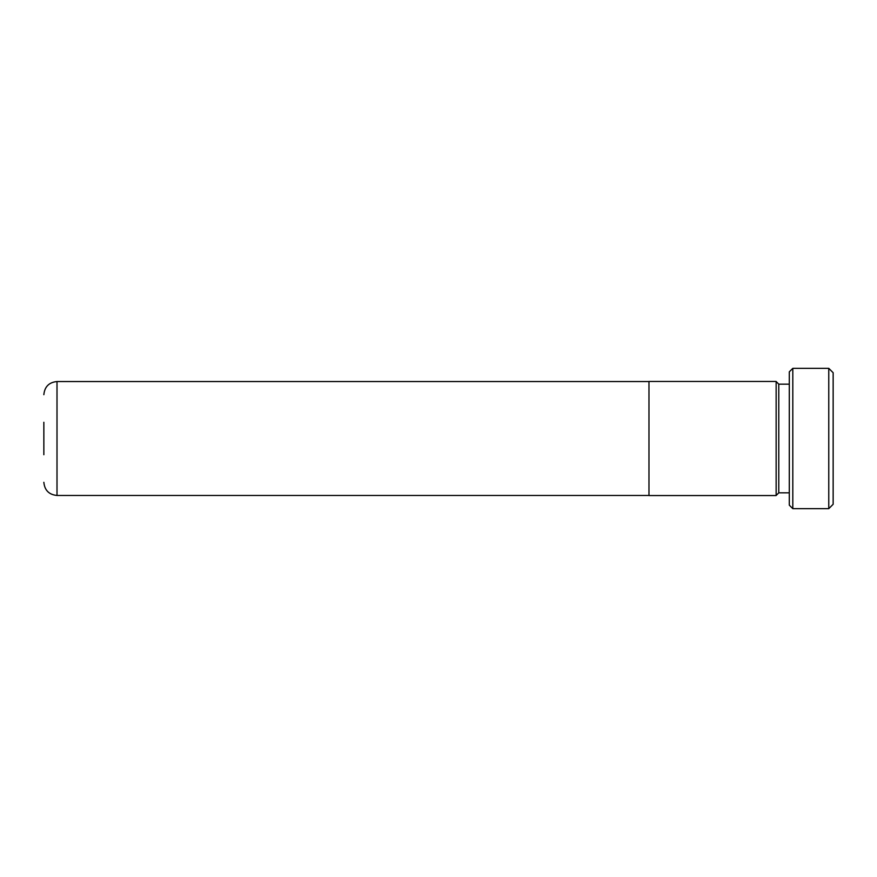 <?xml version="1.0" encoding="UTF-8"?>
<svg xmlns="http://www.w3.org/2000/svg" width="877" height="877" viewBox="0 0 877 877"><rect width="100%" height="100%" fill="white"/><g stroke="black" fill="none" stroke-linecap="round" stroke-linejoin="round"><path stroke-width="1.32" d="M43.85 454.724L43.85 422.275M648.98 438.5L648.98 495.549L776.145 495.549L776.145 381.451L648.98 381.451L648.98 438.5M828.765 368.34L833.15 372.725L833.15 504.275L828.765 508.66L828.765 368.34L792.808 368.34L792.808 508.66L789.3 505.152L789.3 371.848L792.808 368.34M789.3 384.17L778.776 384.17L778.776 492.83L776.145 495.461M648.98 381.539L57.005 381.539L57.005 495.461C49.013 494.683 44.628 490.298 43.85 482.306M648.98 495.461L57.005 495.461M778.776 492.83L789.3 492.83M828.765 508.66L792.808 508.66M778.776 384.17L776.145 381.539M57.005 381.539C49.013 382.317 44.628 386.702 43.85 394.694"/></g></svg>
